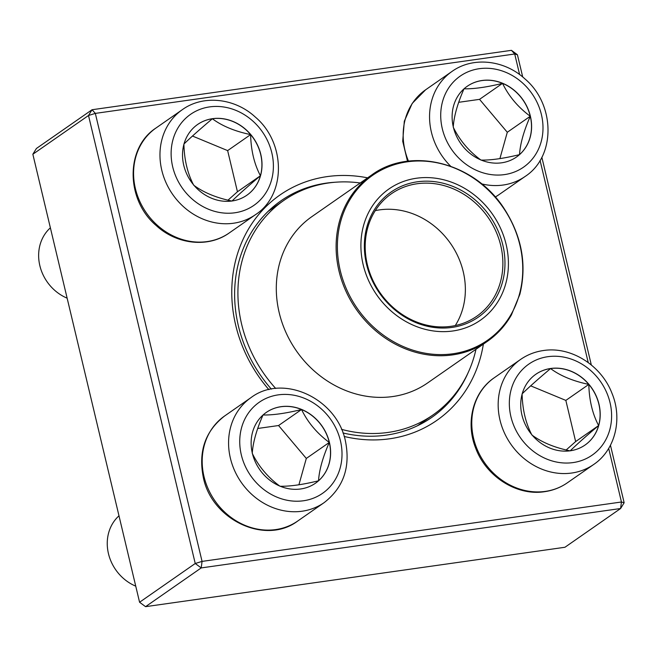 <?xml version="1.0" encoding="UTF-8"?>
<svg xmlns="http://www.w3.org/2000/svg" width="657" height="657" viewBox="0 0 657 657"><rect width="100%" height="100%" fill="white"/><g stroke="black" fill="none" stroke-linecap="round" stroke-linejoin="round"><path stroke-width="0.99" d="M32.85 154.247L139.58 602.247L195.236 563.501L88.506 115.501L32.85 154.247L36.406 148.482L92.054 109.735L511.442 50.334L517.42 54.753L522.717 77M541.844 157.261L591.325 364.988M610.452 445.249L624.15 502.753L621.448 501.997L608.686 448.419M519.621 74.578L514.718 53.997L95.331 113.39L202.06 561.398L621.448 501.997L620.594 508.518L201.214 567.919L145.558 606.666L564.946 547.265L620.594 508.518L624.15 502.753M268.885 389.642A137.305 121.118 -124.8 0 1 235.674 325.075A137.305 121.118 -124.8 0 1 367.6 177.842M483.363 344.137A137.305 121.118 -124.8 0 1 344.153 436.453M588.229 362.565L540.07 160.431M335.587 182.211A131.975 116.412 55.2 0 0 280.933 200.82A131.975 116.412 55.2 0 0 238.376 325.831A131.975 116.412 55.2 0 0 271.366 389.116M342.954 432.955A131.975 116.412 55.2 0 0 431.723 417.441A131.975 116.412 55.2 0 0 468.154 372.642M511.442 50.334L514.718 53.997L517.42 54.753M139.58 602.247L145.558 606.666M201.214 567.919L202.06 561.398L195.236 563.501L201.214 567.919M92.054 109.735L88.506 115.501L95.331 113.39L92.054 109.735M252.354 453.273A43.099 38.016 -124.8 0 1 266.257 412.448A43.099 38.016 -124.8 0 1 322.078 426.097A43.099 38.016 -124.8 0 1 315.5 483.191A43.099 38.016 -124.8 0 1 252.354 453.273M118.991 515.811A42.656 37.63 55.2 0 0 108.462 553.662A42.656 37.63 55.2 0 0 135.744 586.159M329.297 442.44A43.099 38.016 55.2 0 0 301.547 409.525C307.829 422.451 317.076 433.423 329.297 442.44C322.817 457.165 319.228 469.952 318.522 480.801A43.099 38.016 55.2 0 0 329.297 442.44L306.31 458.438L278.56 425.531L257.7 428.479M315.45 483.232A43.099 38.016 55.2 0 0 318.522 480.801C302.787 484.636 289.942 486.459 280.005 486.254C267.908 477.384 258.653 466.413 252.255 453.346C252.912 442.67 256.501 429.875 263.022 414.986C272.967 415.183 285.803 413.368 301.547 409.525A43.099 38.016 55.2 0 0 266.2 412.481M298.91 484.8L306.31 458.438M301.547 409.525L278.56 425.531M570.268 450.784A43.099 38.016 -124.8 0 1 524.828 423.527A43.099 38.016 -124.8 0 1 535.841 374.268A43.099 38.016 -124.8 0 1 591.67 387.917A43.099 38.016 -124.8 0 1 585.091 445.011A43.099 38.016 -124.8 0 1 570.268 450.784M585.042 445.044A43.099 38.016 55.2 0 0 598.626 425.564A43.099 38.016 55.2 0 0 588.82 384.411A43.099 38.016 55.2 0 0 550.566 368.561C560.322 375.837 573.076 381.117 588.82 384.411C589.189 400.146 592.458 413.861 598.626 425.564C586.299 435.961 576.805 444.395 570.169 450.858C554.59 447.639 541.836 442.35 531.907 435.008C525.74 423.305 522.471 409.59 522.101 393.863C528.622 387.507 538.108 379.073 550.566 368.561A43.099 38.016 55.2 0 0 535.792 374.301M566.194 449.955L575.647 441.561L565.841 400.409L530.675 385.84M598.626 425.564L575.647 441.561M588.82 384.411L565.841 400.409M530.38 116.199A43.099 38.016 -124.8 0 1 516.484 157.023A43.099 38.016 -124.8 0 1 460.656 143.374A43.099 38.016 -124.8 0 1 467.234 86.281A43.099 38.016 -124.8 0 1 530.38 116.199M516.435 157.064A43.099 38.016 55.2 0 0 519.506 154.633A43.099 38.016 55.2 0 0 530.281 116.264A43.099 38.016 55.2 0 0 502.531 83.357C508.814 96.283 518.061 107.247 530.281 116.264C523.801 130.998 520.213 143.784 519.506 154.633C503.763 158.468 490.919 160.292 480.99 160.086C468.893 151.217 459.637 140.245 453.24 127.179C453.897 116.494 457.486 103.707 464.006 88.818C473.943 89.015 486.78 87.2 502.531 83.357A43.099 38.016 55.2 0 0 467.184 86.313M499.895 158.633L507.294 132.271L479.544 99.355L458.685 102.311M530.281 116.264L507.294 132.271M502.531 83.357L479.544 99.355M212.466 118.687A43.099 38.016 -124.8 0 1 257.914 145.944A43.099 38.016 -124.8 0 1 246.892 195.203A43.099 38.016 -124.8 0 1 191.064 181.554A43.099 38.016 -124.8 0 1 197.642 124.46A43.099 38.016 -124.8 0 1 212.466 118.687M50.375 227.823A42.656 37.63 55.2 0 0 67.137 298.171M246.843 195.244A43.099 38.016 55.2 0 0 260.427 175.756C248.1 186.161 238.606 194.595 231.97 201.058C216.391 197.831 203.637 192.55 193.708 185.208C187.541 173.514 184.272 159.799 183.903 144.055C190.423 137.699 199.909 129.265 212.367 118.753A43.099 38.016 55.2 0 0 197.593 124.493M250.621 134.603A43.099 38.016 55.2 0 0 212.367 118.753C222.123 126.029 234.877 131.31 250.621 134.603C250.99 150.346 254.259 164.061 260.427 175.756A43.099 38.016 55.2 0 0 250.621 134.603L227.642 150.609L192.476 136.04M227.995 200.155L237.448 191.754L227.642 150.609M260.427 175.756L237.448 191.754M275.718 388.484A130.636 115.238 -124.8 0 1 261.913 370.745A130.636 115.238 -124.8 0 1 283.75 200.475A130.636 115.238 -124.8 0 1 360.217 182.983M475.98 349.278A130.636 115.238 -124.8 0 1 433.029 414.912A130.636 115.238 -124.8 0 1 341.484 429.341M375.59 293.211A79.982 70.554 -124.8 0 1 425.917 177.571A79.982 70.554 -124.8 0 1 502.457 293.03A79.982 70.554 -124.8 0 1 375.59 293.211M378.35 291.404A76.253 67.26 -124.8 0 1 426.327 181.168A76.253 67.26 -124.8 0 1 499.295 291.24A76.253 67.26 -124.8 0 1 378.35 291.404M378.908 291.067A74.652 65.848 -124.8 0 1 391.391 193.766A74.652 65.848 -124.8 0 1 488.085 217.41A74.652 65.848 -124.8 0 1 476.686 316.304A74.652 65.848 -124.8 0 1 378.908 291.067M375.278 210.634A74.652 65.848 -124.8 0 1 450.571 243.525A74.652 65.848 -124.8 0 1 455.276 325.552M340.441 440.798A55.451 48.922 55.2 0 0 255.171 405.476A55.451 48.922 55.2 0 0 277.016 497.185A55.451 48.922 55.2 0 0 340.441 440.798M297.752 521.001C265.518 545.441 211.685 519.851 203.333 477.483C198.151 451.531 205.255 431.025 224.637 415.971A63.984 56.445 55.2 0 0 204.007 476.58A63.984 56.445 55.2 0 0 297.752 521.001L324.139 502.63A63.984 56.445 -124.8 0 1 241.25 482.361A63.984 56.445 -124.8 0 1 251.023 397.6C283.257 373.16 337.09 398.75 345.442 441.118C350.624 467.07 343.521 487.576 324.139 502.63M547.856 356.694A55.451 48.922 55.2 0 0 523.851 442.194A55.451 48.922 55.2 0 0 609.696 430.031A55.451 48.922 55.2 0 0 547.856 356.694M567.344 482.813C560.52 487.535 552.939 490.492 544.596 491.691C516.739 496.183 485.95 476.391 475.627 448.017C465.328 422.394 473.081 391.983 494.228 377.783A63.984 56.445 55.2 0 0 477.869 450.924A63.984 56.445 55.2 0 0 545.343 491.395A63.984 56.445 55.2 0 0 567.344 482.813L593.723 464.45A63.984 56.445 -124.8 0 1 510.842 444.181A63.984 56.445 -124.8 0 1 520.615 359.42C527.44 354.698 535.02 351.741 543.364 350.542C570.966 346.108 601.475 365.464 612.045 393.469C622.754 419.248 615.1 450.111 593.723 464.45M442.292 128.673A55.451 48.922 55.2 0 0 527.563 163.995A55.451 48.922 55.2 0 0 505.718 72.286A55.451 48.922 55.2 0 0 442.292 128.673M407.504 161.261L402.708 141.222L404.31 121.225L412.202 103.42L425.621 89.795A63.984 56.445 55.2 0 0 404.991 150.412A63.984 56.445 55.2 0 0 408.482 161.137M450.661 166.229A63.984 56.445 -124.8 0 1 431.37 132.049A63.984 56.445 -124.8 0 1 452.008 71.432C472.868 56.371 504.477 59.902 524.927 78.897C555.313 104.447 556.027 156.522 525.115 176.462A63.984 56.445 -124.8 0 1 481.647 183.878M498.737 194.825L495.263 197.043A63.984 56.445 55.2 0 0 498.737 194.825L525.115 176.462M234.886 212.778A55.451 48.922 55.2 0 0 258.883 127.286A55.451 48.922 55.2 0 0 173.037 139.44A55.451 48.922 55.2 0 0 234.886 212.778M229.145 233.013C208.277 248.075 176.676 244.535 156.218 225.54C125.84 199.999 125.126 147.924 156.029 127.984A63.984 56.445 55.2 0 0 139.67 201.124A63.984 56.445 55.2 0 0 207.144 241.587A63.984 56.445 55.2 0 0 229.145 233.013L255.524 214.642A63.984 56.445 -124.8 0 1 233.522 223.224A63.984 56.445 -124.8 0 1 166.057 182.753A63.984 56.445 -124.8 0 1 182.416 109.612C203.276 94.551 234.886 98.09 255.335 117.086C285.721 142.635 286.436 194.702 255.524 214.642M294.911 348.703A101.309 89.368 -124.8 0 1 311.845 216.654L371.657 175.017A101.309 89.368 -124.8 0 0 354.723 307.065A101.309 89.368 -124.8 0 0 487.42 341.312L427.608 382.949A101.309 89.368 -124.8 0 1 294.911 348.703M504.297 209.279A100.513 88.662 55.2 0 0 374.547 174.023A100.513 88.662 55.2 0 0 355.848 306.302A100.513 88.662 55.2 0 0 485.605 341.566A100.513 88.662 55.2 0 0 504.297 209.279M224.637 415.971L251.023 397.6M494.228 377.783L520.615 359.42M425.621 89.795L452.008 71.432M156.029 127.984L182.416 109.612M283.75 200.475L268.146 211.34M433.029 414.912L417.417 425.777M487.42 341.312C497.3 334.405 505.299 325.609 511.409 314.941L519.859 294.311C527.045 264.96 521.929 236.569 504.502 209.156C475.192 162.575 410.863 145.953 371.657 175.017"/></g></svg>

